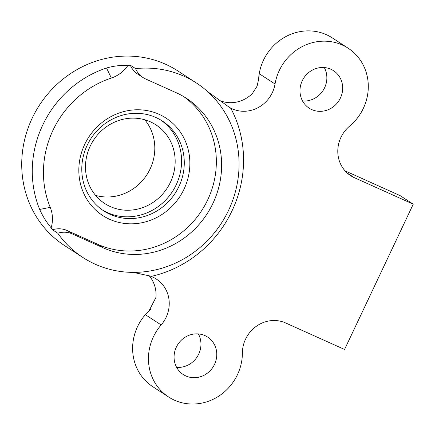 <?xml version="1.0" encoding="UTF-8"?>
<svg xmlns="http://www.w3.org/2000/svg" width="435" height="435" viewBox="0 0 435 435"><rect width="100%" height="100%" fill="white"/><g stroke="black" fill="none" stroke-linecap="round" stroke-linejoin="round"><path stroke-width="0.65" d="M311.792 109.593A22.348 20.918 -57 0 1 309.138 108.146A22.348 20.918 -57 0 1 302.961 79.387A22.348 20.918 -57 0 1 330.866 69.236A22.348 20.918 -57 0 1 333.514 70.682A22.348 20.918 -57 0 1 339.697 99.441A22.348 20.918 -57 0 1 311.792 109.593M228.049 106.472A31.287 29.286 123 0 0 228.533 106.792A31.287 29.286 123 0 0 275.045 84.004A49.166 46.023 -57 0 1 342.312 45.022A49.166 46.023 -57 0 1 348.141 48.203A49.166 46.023 -57 0 1 349.653 126.085A31.287 29.286 123 0 0 350.621 175.648A31.287 29.286 123 0 0 354.329 177.67L347.266 173.076M348.141 48.203L332.324 37.91A49.166 46.023 123 0 0 326.495 34.729A49.166 46.023 123 0 0 259.227 73.716L258.885 78.001L257.08 86.212L252.246 93.694A31.287 29.286 -57 0 1 219.577 100.469M204.956 335.603A22.348 20.918 123 0 0 177.05 345.754A22.348 20.918 123 0 0 183.227 374.513A22.348 20.918 123 0 0 185.881 375.96A22.348 20.918 123 0 0 213.786 365.808A22.348 20.918 123 0 0 207.604 337.049A22.348 20.918 123 0 0 204.956 335.603M149.189 275.779A31.287 29.286 123 0 1 155.964 297.382L148.743 311.449L145.333 314.663A49.166 46.023 -57 0 1 150.896 309.144M148.629 275.621A31.287 29.286 -57 0 1 152.701 277.084A31.287 29.286 -57 0 1 156.41 279.107A31.287 29.286 -57 0 1 161.151 324.95A49.166 46.023 123 0 0 168.606 396.992A49.166 46.023 123 0 0 217.13 397.15A49.166 46.023 123 0 0 242.398 352.992A31.287 29.286 -57 0 1 285.648 322.96L344.569 349.468L413.25 204.178L354.329 177.67M109.549 219.267A58.105 54.391 -57 0 1 84.673 144.453A58.105 54.391 -57 0 1 159.15 114.334A58.105 54.391 -57 0 1 184.027 189.149A58.105 54.391 -57 0 1 109.549 219.267M155.926 117.515A53.635 50.21 123 0 0 88.947 141.875A53.635 50.21 123 0 0 103.78 210.904A53.635 50.21 123 0 0 110.137 214.373A53.635 50.21 123 0 0 177.116 190.013A53.635 50.21 123 0 0 162.282 120.984A53.635 50.21 123 0 0 155.926 117.515M102.448 210.002A53.635 50.21 123 0 0 107.44 212.617A53.635 50.21 123 0 0 173.995 189.002A53.635 50.21 123 0 0 160.917 120.131M95.553 195.369A46.931 43.935 123 0 0 146.791 174.897A46.931 43.935 123 0 0 144.746 119.755M150.363 121.811A46.931 43.935 -57 0 1 155.926 124.85A46.931 43.935 -57 0 1 168.905 185.245A46.931 43.935 -57 0 1 110.3 206.565A46.931 43.935 -57 0 1 104.737 203.526A46.931 43.935 -57 0 1 91.758 143.131A46.931 43.935 -57 0 1 150.363 121.811M196.381 82.987L177.926 70.981A104.085 97.429 123 0 0 165.594 64.249A104.085 97.429 123 0 0 35.621 111.523A104.085 97.429 123 0 0 64.413 245.47L82.862 257.476A104.085 97.429 123 0 0 95.2 264.208A104.085 97.429 123 0 0 225.167 216.934A104.085 97.429 123 0 0 196.381 82.987A104.085 97.429 123 0 0 184.043 76.255A104.085 97.429 123 0 0 135.568 68.605A22.348 20.918 123 0 0 143.033 77.544A22.348 20.918 123 0 0 145.681 78.991L176.251 92.742A85.82 80.334 -57 0 1 186.419 98.294A85.82 80.334 -57 0 1 210.159 208.74A85.82 80.334 -57 0 1 102.992 247.722L72.422 233.965A22.348 20.918 123 0 0 57.763 233.209A104.085 97.429 123 0 0 82.862 257.476M183.749 96.635A85.82 80.334 -57 0 1 204.053 206.766A85.82 80.334 -57 0 1 97.723 244.291L67.153 230.539A22.348 20.918 123 0 0 52.488 229.778L57.763 233.209M52.488 229.778A104.085 97.429 -57 0 1 51.161 227.837C46.556 222.345 42.728 216.217 39.683 209.442A104.085 97.429 123 0 1 106.542 68.001C113.758 65.946 120.886 65.092 127.917 65.451A104.085 97.429 -57 0 1 130.299 65.174L135.568 68.605M345.053 170.852L400.069 195.603L413.25 204.178M133.23 272.381L151.505 276.323A114.302 106.994 123 0 0 230.871 108.424L207.506 91.508M127.917 65.451A31.287 29.286 123 0 1 111.338 78.055A95.145 89.061 123 0 0 50.221 207.348A31.287 29.286 -57 0 1 51.161 227.837M130.299 65.174A22.348 20.918 123 0 0 137.759 74.113L143.033 77.544M168.606 396.992L152.788 386.704A49.166 46.023 -57 0 1 145.333 314.663L161.151 324.95M198.387 333.917A22.348 20.918 -57 0 1 197.137 356.901A22.348 20.918 -57 0 1 176.632 367.357M302.542 100.991A22.348 20.918 123 0 0 323.047 90.534A22.348 20.918 123 0 0 324.298 67.55M275.045 84.004L259.227 73.716A49.166 46.023 123 0 0 258.548 80.692M67.153 230.539L72.422 233.965M97.723 244.291L102.992 247.722M111.338 78.055L106.542 68.001M50.221 207.348L39.683 209.442"/></g></svg>
